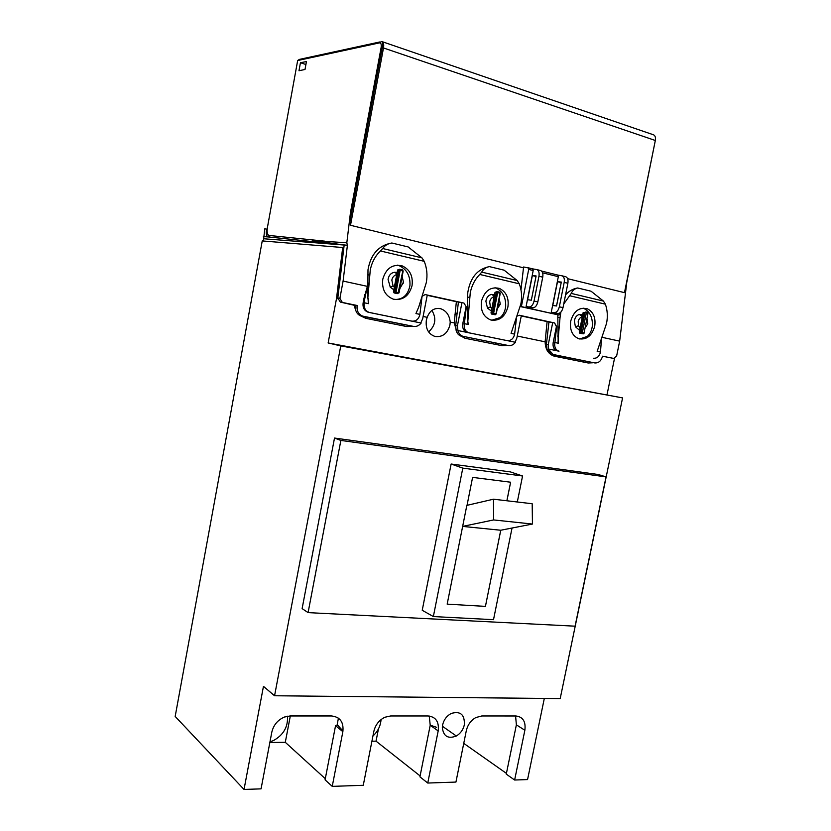 <?xml version="1.0" encoding="UTF-8"?>
<svg xmlns="http://www.w3.org/2000/svg" width="831" height="831" viewBox="0 0 831 831"><rect width="100%" height="100%" fill="white"/><g stroke="black" fill="none" stroke-linecap="round" stroke-linejoin="round"><path stroke-width="1.25" d="M431.445 725.577L436.649 727.333M507.232 345.416L501.914 345.665L464.976 338.248L458.67 334.758M498.413 343.733L494.674 344.211M328.141 342.964L622.575 397.904L340.762 345.893L328.141 342.964L336.524 298.485L342.684 247.524L262.243 240.917L175.175 716.447L244.034 789.45L263.458 686.354L274.562 695.765L340.762 345.893M622.575 397.904L560.198 698.58L274.562 695.765M506.9 500.771L510.629 482.219L472.6 477.378L467.032 505.341M506.868 500.771L510.608 482.219M244.034 789.45L261.059 788.858L271.799 732.215C273.513 725.016 277.731 719.958 284.441 717.039L290.092 715.958L331.517 715.958C340.087 716.924 343.868 722.16 342.86 731.664L332.244 786.375L363.272 785.295L373.836 731.425C375.383 724.881 379.061 720.155 384.867 717.257L390.612 715.969L428.131 715.969C435.88 716.883 439.235 721.869 438.186 730.927L427.757 783.041L455.939 782.064L466.305 730.709C467.697 724.829 470.865 720.446 475.799 717.568L481.772 715.969L515.906 715.979C522.948 716.852 525.94 721.609 524.86 730.252L514.628 780.018L527.56 779.571L544.315 698.424M302.12 608.614L334.509 438.051L598.299 474.511L606.048 476.89L340.866 440.44L308.093 612.624L302.12 608.614M493.489 499.202L532.183 503.731L532.453 524.049L500.771 530.23L485.429 606.391L500.74 530.24L462.649 526.397L493.624 519.936L493.489 499.202L466.835 505.383L447.171 604.137L485.397 606.381L447.171 604.137M512.041 528.028L493.51 619.687L433.356 616.56L422.231 610.286L451.129 464.02L510.4 471.904L522.564 475.997L462.794 468.133L433.356 616.56M451.129 464.02L462.794 468.133M334.509 438.051L340.866 440.44M308.093 612.624L575.083 626.179L606.048 476.89M517.308 501.986L522.564 475.997M532.453 524.049L493.624 519.936M263.385 241.011L264.798 228.816L266.543 229.107C265.91 233.407 266.387 235.994 267.966 236.887L347.4 245.28L346.818 242.797L350.474 212.497L349.872 221.711L350.505 225.284L523.488 267.811L520.985 289.874M427.757 783.041L419.925 776.85L430.219 725.255L429.243 716.021M442.622 724.933L442.331 727.603C443.442 736.37 448.106 739.164 456.312 735.996C460.509 733.503 463.179 729.774 464.342 724.829C464.809 714.546 460.405 710.765 451.119 713.497C446.683 715.927 443.847 719.739 442.622 724.933M457.154 332.909L454.235 322.937L456.364 301.705M423.852 312.674L423.239 315.842M592.929 362.763L588.213 363.002L554.111 356.135C548.367 354.141 545.365 349.373 545.126 341.821L517.256 336.036M545.126 341.821L547.099 321.597M412.664 326.313L406.702 326.552L365.806 318.335L359.865 315.531M404.375 324.786L400.272 325.253M342.86 731.664L335.547 725.712L325.077 779.842L332.244 786.375M515.584 715.979L516.373 724.85L506.266 774.128L514.628 780.018M427.186 317.317L426.345 320.215C425.41 328.64 428.329 334.062 435.08 336.493C442.539 337.334 447.483 333.522 449.914 325.077L450.225 322.106C449.478 315.292 446.351 310.846 440.856 308.789C434.457 307.501 429.907 310.347 427.186 317.317L423.114 316.476M355.813 310.576L353.923 304.894M583.767 360.934L580.339 361.423M454.235 322.937L450.225 322.106M343.847 247.794L342.684 247.524M337.802 298.745L336.524 298.485M263.791 238.757L344.179 245.031L312.539 240.523L346.818 242.797M263.375 236.596L268.88 237.001M607.056 394.528L614.504 358.441M338.435 718.15L336.773 726.71M506.422 773.381L463.75 743.361M420.112 775.936L376.038 741.159L378.437 728.922M325.295 778.699L285.293 742.312L290.32 715.958M567.604 278.665L624.476 292.647C625.244 292.169 626.013 288.689 626.792 282.208L619.656 341.136L616.644 355.938L613.745 358.441L602.537 356.208C601.187 360.966 598.59 363.209 594.736 362.929L553.041 354.463L548.294 348.999L548.273 344.585L546.414 344.439L548.948 322.002L552.719 322.563L548.273 344.585M594.736 362.929L551.14 354.297L546.819 348.864L546.414 344.439M421.992 296.896L419.915 314.388L415.936 313.557L418.658 307.241L426.272 282.706C427.653 275.258 426.968 268.133 424.215 261.318L421.961 257.87L408.166 246.942L391.858 243.005C378.666 245.363 370.709 254.296 367.988 269.805L367.769 296.168L368.465 303.658L364.269 302.785L364.788 298.495L363.978 298.36L363.095 303.035C362.607 307.75 364.321 310.825 368.237 312.259L410.971 320.984M363.978 298.36L367.395 286.363L343.099 281.086L339.9 298.329L337.812 297.997L340.326 302.089L342.33 302.432L339.9 298.329M342.33 302.432L357.153 305.486L355.211 305.496L355.606 309.849C356.468 312.996 358.286 315.053 361.049 316.019L413.329 326.365L362.7 316.112C358.421 314.315 356.561 310.804 357.133 305.569M411.927 321.15L421.161 323.041C419.001 325.742 416.393 326.843 413.329 326.365M466.326 306.982L463.999 303.097L466.326 306.982L464.321 324.069C463.802 328.515 465.287 331.413 468.777 332.753L457.912 330.541C458.743 333.46 460.395 335.381 462.867 336.295L508.302 345.509L462.867 336.295M466.856 332.369C463.605 330.883 462.233 328.037 462.763 323.81L466.077 306.951M455.668 325.7L458.4 302.152L461.953 302.65L457.414 325.814L455.668 325.7L456.115 330.364C456.925 333.304 458.577 335.236 461.07 336.16M380.536 50.743L382.914 51.023M491.744 320.215L500.179 317.587C503.233 314.939 505.051 311.313 505.643 306.712C506.089 297.633 502.828 291.401 495.868 288.004L494.954 287.703M481.492 301.144C480.349 310.607 483.413 316.871 490.674 319.945C499.223 321.327 504.957 317.016 507.897 307.013C509.081 298.017 506.256 291.816 499.431 288.419C490.643 286.456 484.67 290.694 481.492 301.144M420.808 322.968L422.699 318.637L427.269 295.036L425.15 294.569L422.179 296.303M355.211 305.496L340.461 302.12M355.252 305.174L357.153 305.486M580.069 327.996L582.354 316.569C580.142 317.38 578.75 319.062 578.189 321.628L578.501 325.762L580.069 327.996L579.238 332.099L579.706 333.158L582.012 333.657M558.37 343.255L554.9 342.528L556.677 326.645L554.568 322.968L556.406 326.604L553.166 342.632C552.625 346.652 553.83 349.342 556.77 350.724M561.216 282.582L556.5 305.964M561.154 282.582L557.497 281.688L561.309 282.073L556.562 305.974L552.76 305.517L557.497 281.688M580.942 328.557L581.752 328.837M515.075 342.206L516.84 338.092L521.328 315.676L554.568 322.968M507.294 340.627L515.449 342.289C513.454 344.865 511.075 345.935 508.302 345.509M467.905 332.618L506.193 340.43M516.383 318.709L514.628 334.135L511.075 333.387L520.85 304.042C522.2 296.979 521.681 290.237 519.282 283.807L517.183 280.546L504.137 270.179L489.417 266.616C486 267.229 483.445 269.057 481.72 272.101L479.757 274.459C474.937 279.32 471.779 285.376 470.284 292.637L467.77 321.909L468.144 324.443L464.404 323.664M491.838 308.613L494.185 296.605C491.755 297.425 490.248 299.191 489.677 301.882L490.404 306.919L491.838 308.613L490.996 312.923L491.536 314.045L495.255 314.762L491.599 314.066M457.414 325.814L457.912 330.541M520.289 306.442L521.38 306.597L528.693 269.41L528.194 267.769L532.692 268.88L533.19 270.522L526.085 306.577L532.785 307.813C535.154 307.74 536.836 305.777 537.834 301.923L534.053 301.051C533.045 304.915 531.373 306.888 529.015 306.971L526.085 306.577M523.488 267.811L523.655 266.98L532.692 268.88M521.38 306.597L559.076 315.053L520.258 306.546M469.66 297.405L467.562 297.124L467.77 321.909M579.674 338.986L587.34 336.399C590.124 333.854 591.786 330.374 592.337 325.981C592.763 317.473 589.885 311.604 583.715 308.363L583.071 308.124M570.752 321.005C569.578 329.907 572.237 335.817 578.708 338.726C586.52 340.066 591.849 335.942 594.705 326.334C595.9 317.899 593.49 312.072 587.455 308.841C579.415 306.878 573.847 310.929 570.752 321.005M582.905 329.949L580.557 330.478M579.591 330.354L575.384 326.728L574.408 320.984C574.959 317.442 576.6 315.271 579.321 314.461L582.687 314.918M583.559 315.479L584.297 316.133M491.36 311.074L487.475 308.104L485.886 301.248C486.54 297.353 488.472 295.067 491.661 294.392L494.538 294.766M495.723 295.4L496.242 295.784M496.845 296.76L495.515 296.48M497.229 308.883L500.283 304.219L499.223 298.661M497.135 291.619L495.027 292.283L494.185 296.605M493.012 309.298L493.562 309.485M393.852 289.759L390.3 287.277L388.067 279.434C388.825 275.196 391.048 272.807 394.735 272.256L397.114 272.537M398.236 272.994L398.818 273.326M396.73 274.531C394.071 275.383 392.429 277.222 391.837 280.057L393.053 285.885L394.341 287.194L397.592 269.982L399.649 269.254M400.023 287.682L403.586 282.654L402.142 276.526M394.341 287.194L393.479 291.743L394.102 292.928L397.976 293.675L394.164 292.948M395.421 287.838L396.034 288.066M499.421 304.271L497.125 309.433M585.014 328.172L587.808 323.747L586.946 318.522M581.939 333.647L583.279 333.844L580.672 333.293L580.204 332.244L584.141 312.581L583.185 312.466L582.354 316.569M554.9 342.528L554.817 342.923C554.287 347.109 555.586 349.841 558.712 351.108L548.73 349.082M603.431 301.071L571.261 293.416C572.559 290.435 574.709 288.627 577.701 287.983L591.059 291.214L603.431 301.071L605.384 304.177C607.482 310.254 607.877 316.663 606.547 323.384L597.167 351.347L600.47 352.032L601.405 340.076M403.045 282.779L399.815 288.783M394.642 299.482C403.014 299.586 408.114 294.901 409.943 285.428C410.4 275.767 406.712 269.14 398.89 265.546L397.488 265.141M519.261 315.229L521.328 315.676M557.778 336.773L558.328 336.867L560.042 317.567L557.819 317.255L558.193 342.549M558.328 336.867L558.068 341.77M469.079 332.826L505.954 340.378M467.957 321.94L468.144 324.443M464.321 324.069L462.763 323.81M514.628 334.135L514.555 334.529C513.319 338.871 510.847 340.887 507.159 340.596M489.417 266.616C477.503 269.005 470.304 277.575 467.822 292.325L467.562 297.124M548.948 322.002L521.276 315.936M557.871 314.887L557.819 317.255M560.042 317.567L560.883 312.082M600.47 352.032L600.398 352.406C599.213 356.541 596.938 358.483 593.573 358.244M571.261 293.416L563.74 304.001M619.656 341.136L602.278 337.365M347.4 245.28L343.099 281.086M364.788 298.495L367.395 286.363M463.999 303.097L427.269 295.036M519.406 315.25L517.246 316.05M577.701 287.983C573.12 288.689 569.079 290.975 565.568 294.828M554.817 342.923L553.166 342.632M427.217 295.317L458.4 302.152M305.008 69.472L306.452 61.546L300.438 62.741L298.983 70.739L305.008 69.472M305.912 64.496L300.438 62.741M557.809 275.071L541.552 271.062L557.809 275.071L558.328 276.692L551.275 312.207L557.913 313.443L551.275 312.207M527.592 299.752L531.331 300.188L536.109 275.944L532.349 275.58L527.592 299.752M532.619 268.86L536.919 269.618C538.8 270.522 539.475 272.734 538.955 276.235L534.053 301.051M557.736 275.051L562.109 275.83C564.02 276.744 564.716 278.925 564.197 282.374L559.336 306.805C558.328 310.617 556.635 312.549 554.246 312.612M540.69 270.553L536.919 269.618L540.69 270.553C542.57 271.457 543.256 273.659 542.736 277.159L537.834 301.923M565.776 276.733L562.109 275.83L565.776 276.733C567.687 277.647 568.383 279.818 567.874 283.278L563.013 307.647C562.016 311.448 560.312 313.38 557.913 313.443M536.005 276.474L532.349 275.58M365.069 296.355L364.394 296.252M364.923 297.373L364.186 297.259M559.45 313.173L559.076 315.053M613.745 358.441L602.537 356.198M344.179 245.031L337.812 297.997M364.269 302.785L364.196 303.211C363.698 307.927 365.401 311.002 369.307 312.446L411.771 321.13C415.853 321.472 418.544 319.364 419.832 314.804L419.915 314.388M391.858 243.005C387.952 243.566 384.888 245.405 382.675 248.521L380.421 250.962C375.176 256.041 371.789 262.409 370.262 270.065L367.821 298.246M368.226 302.474L368.175 298.298M368.465 303.658L368.299 302.484M412.041 285.687C408.997 296.148 402.775 300.645 393.375 299.191C385.22 295.909 381.689 289.24 382.79 279.185C386.062 268.288 392.533 263.853 402.183 265.878C409.912 269.483 413.194 276.089 412.041 285.687M365.204 295.421L364.591 295.327M365.339 294.558L364.778 294.475M428.588 331.912C435.527 325.638 436.639 318.46 431.923 310.399M287.464 716.187C288.17 726.845 283.485 734.988 273.399 740.598L269.971 741.844M269.846 742.509L285.293 742.312M381.045 719.604C380.567 725.951 377.866 731.415 372.932 736.017M371.914 741.221L376.038 741.159M342.985 730.979L337.168 724.653M457.154 312.903L454.837 314.772M430.219 725.255L438.186 730.927M524.86 730.252L516.373 724.85M553.851 354.692L551.95 354.525M653.239 134.726L653.685 134.871C655.244 135.775 655.794 137.645 655.327 140.481L383.486 47.959C384.005 44.666 383.642 42.589 382.385 41.737C382.904 42.36 382.852 44.334 382.218 47.658L381.107 47.627C381.554 44.448 381.034 42.859 379.57 42.869L297.664 60.528L299.337 59.417L380.068 41.914M363.417 316.299L361.765 316.206M463.636 336.503L461.849 336.368M624.476 292.647L655.327 140.481L626.792 282.208M580.734 333.314L579.778 333.179M350.505 225.284L383.486 47.959L382.218 47.658L349.872 221.711M468.144 316.788L467.562 316.694M379.57 42.869L381.419 41.623M499.67 292.19L500.262 293.333L496.232 313.962L493.614 313.349L497.644 292.668L500.023 293.218L495.993 313.869L495.255 314.762M490.996 312.923L492.264 313.1L496.304 292.429L495.027 292.283M517.183 280.546L481.72 272.101M402.484 269.878L403.17 271.103L399.046 292.844L396.044 292.148L400.168 270.345L402.806 270.948L397.976 293.675M393.479 291.743L396.044 292.148L395.338 293.104L394.652 291.889L398.776 270.096L397.592 269.982M579.238 332.099L581.035 332.379L584.982 312.716L584.141 312.581L585.917 311.978L587.652 312.383L587.984 313.36L584.037 333.002L582.365 332.639L586.312 312.975L587.974 313.432M579.706 333.158L580.672 333.293L581.035 332.379L582.365 332.639L581.596 333.48M584.982 312.716L586.312 312.975L585.969 311.999L584.982 312.716M584.183 333.075L583.279 333.844L584.183 333.075M491.536 314.045L492.804 314.222L492.264 313.1L492.876 314.243L493.614 313.349L492.835 313.194L496.876 292.512L497.644 292.668L497.291 291.639L496.304 292.429L497.343 291.65L499.722 292.2M399.856 269.275L398.776 270.096L400.168 270.345L399.856 269.275M403.18 271.051L402.536 269.888L399.898 269.286L399.41 270.189L395.276 293.083L394.102 292.928M558.401 335.973L557.778 335.869M519.282 283.807L479.757 274.459M559.024 351.181L557.778 350.962M605.384 304.177L569.536 295.701M533.19 270.522L528.693 269.41M542.612 272.828L558.328 276.692M529.015 306.971L532.785 307.813M559.336 306.805L563.013 307.647M567.874 283.278L564.197 282.374M542.736 277.159L538.955 276.235M297.664 60.528L267.395 227.621C266.741 232.202 267.302 234.809 269.067 235.453L324.713 241.156M381.107 47.627L350.474 212.497M269.691 237.084L269.067 235.453M363.095 303.035L364.196 303.211M368.517 312.331L369.598 312.518M367.718 274.801L369.65 275.03M410.649 320.932L411.771 321.13M380.421 250.962L424.215 261.318M382.675 248.521L421.961 257.87M442.414 726.263L456.312 735.996M438.082 308.363L440.856 308.789M468.777 332.753L467.604 332.545M653.53 134.819L382.385 41.737M362.7 316.112L361.049 316.019M553.041 354.463L551.14 354.297M491.661 294.392L494.268 296.168M394.735 272.256L396.865 273.866M575.384 326.728L578.501 325.762M558.712 351.108L557.466 350.89M495.868 288.004L499.431 288.419M583.715 308.363L587.455 308.841M582.396 316.362L579.321 314.461M487.475 308.104L490.404 306.919M390.3 287.277L393.053 285.885M342.195 302.391L340.326 302.089M368.237 312.259L369.307 312.446M402.183 265.878L398.89 265.546"/></g></svg>
